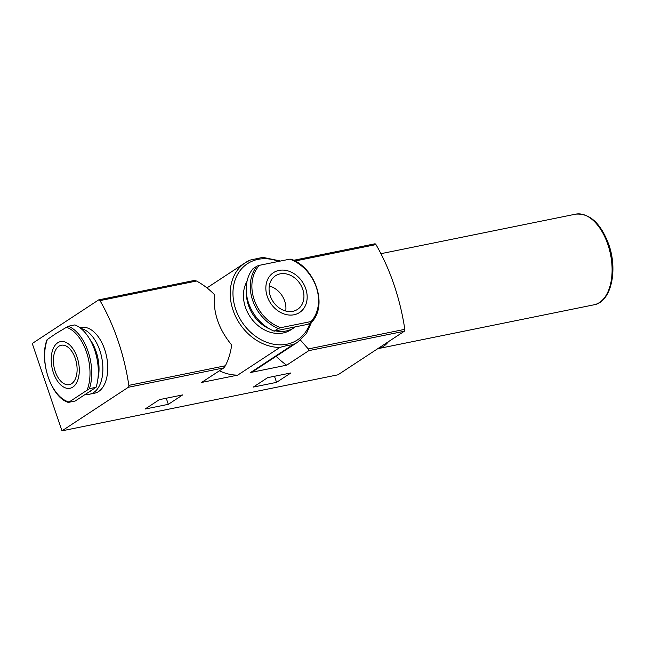 <?xml version="1.0" encoding="UTF-8"?>
<svg xmlns="http://www.w3.org/2000/svg" width="645" height="645" viewBox="0 0 645 645"><rect width="100%" height="100%" fill="white"/><g stroke="black" fill="none" stroke-linecap="round" stroke-linejoin="round"><path stroke-width="0.97" d="M312.132 321.613L311.035 321.533A38.434 30.879 56.7 0 0 316.252 287.13A38.434 30.879 56.7 0 0 289.798 259.153L259.403 265.321L257 266.111L252.929 268.78A39.538 31.774 56.7 0 0 274.165 331.159L308.068 324.282L312.22 321.541C327.708 304.464 315.187 267.828 290.959 259.064M259.403 265.321A38.434 30.879 56.7 0 0 254.186 299.723A38.434 30.879 56.7 0 0 280.639 327.7L278.237 328.49L274.165 331.159M47.327 339.98L47.343 339.488A38.434 21.785 78.5 0 0 48.198 377.091A38.434 21.785 78.5 0 0 68.58 401.875L68.564 402.367L75.159 401.029L96.057 387.306A39.538 22.414 78.5 0 0 74.82 324.927L68.225 326.265A39.538 22.414 78.5 0 1 89.462 388.645L68.564 402.367M290.895 372.947L267.627 377.664L253.283 387.081L276.552 382.356L290.895 372.947M292.782 344.801L250.591 372.504A47.585 38.232 -123.3 0 0 255.412 369.916L297.611 342.221A47.585 38.232 -123.3 0 1 292.782 344.801C289.541 344.962 285.251 345.833 279.93 347.413L237.739 375.116L201.643 382.437L223.791 367.9L128.323 387.282L61.984 430.836L32.25 343.495L98.596 299.941A2.008 1.137 78.5 0 1 98.83 299.844A2.008 1.137 78.5 0 1 99.983 300.61A147.447 83.568 78.5 0 1 128.839 385.363A2.008 1.137 78.5 0 1 128.323 387.282M374.568 243.923A2.008 1.137 78.5 0 1 374.801 243.826A2.008 1.137 78.5 0 1 375.962 244.592A147.447 83.568 78.5 0 1 404.81 329.337A2.008 1.137 78.5 0 1 404.302 331.256L337.956 374.81L61.984 430.836M250.591 372.504L286.686 365.175L308.834 350.638L308.278 348.937L300.473 340.1M182.672 394.909L159.404 399.634L145.06 409.051L168.329 404.326L182.672 394.909M262.854 257.363L250.204 260.08A47.585 38.232 -123.3 0 0 245.382 262.66L206.964 287.88M223.791 367.9L225.371 365.763C228.628 359.265 230.725 352.339 231.66 344.986C218.599 329.047 212.898 312.293 214.551 294.733C209.246 289.242 203.231 284.671 196.515 281.018L99.983 300.61M237.739 375.116A47.585 38.232 -123.3 0 1 219.389 370.786M196.515 281.018L194.33 280.454L98.83 299.844M79.98 327.773L81.31 327.499A33.508 18.995 78.5 0 1 106.586 356.564A33.508 18.995 78.5 0 1 94.646 393.184L89.776 394.168A33.508 18.995 78.5 0 1 85.551 394.2M276.116 356.322A67.024 53.849 56.7 0 0 286.686 365.175M275.584 330.869A33.508 26.921 56.7 0 0 293.886 327.821L290.887 329.797A33.508 26.921 -123.3 0 1 245.439 307.278A33.508 26.921 -123.3 0 1 247.027 281.325M80.939 328.507A33.508 18.995 78.5 0 1 102.37 361.41A33.508 18.995 78.5 0 1 89.776 394.168M57.703 342.777A23.825 13.505 78.5 0 1 79.287 369.303A23.825 13.505 78.5 0 1 58.759 382.783A23.825 13.505 78.5 0 1 57.703 342.777M58.88 346.236A20.108 11.392 78.5 0 1 61.251 345.252A20.108 11.392 78.5 0 1 76.416 362.683A20.108 11.392 78.5 0 1 69.249 384.662A20.108 11.392 78.5 0 1 54.599 369.4A20.108 11.392 78.5 0 1 58.88 346.236M68.225 326.265L56.059 333.473L47.343 339.488M89.462 388.645L96.057 387.306M89.816 339.278A31.573 17.899 78.5 0 1 97.879 379.018M92.187 389.846A31.573 17.899 78.5 0 1 88.486 392.281M246.43 293.386A33.508 26.921 56.7 0 0 248.438 305.303A33.508 26.921 56.7 0 0 269.836 329.039M293.886 327.821A33.508 26.921 56.7 0 0 295.2 326.886M289.798 259.153L290.895 259.226M289.339 271.343A23.825 19.14 56.7 0 0 267.272 296.49A23.825 19.14 56.7 0 0 290.677 315.099A23.825 19.14 56.7 0 0 307.157 296.329A23.825 19.14 56.7 0 0 289.339 271.343M280.639 327.7L311.035 321.533M302.739 289.291A20.108 16.157 -123.3 0 1 297.538 309.39A20.108 16.157 -123.3 0 1 272.996 301.449A20.108 16.157 -123.3 0 1 275.471 275.778A20.108 16.157 -123.3 0 1 280.132 273.867A20.108 16.157 -123.3 0 1 302.739 289.291M269.271 285.977A20.108 16.157 -123.3 0 1 285.719 311.019M276.552 382.356L274.488 376.277M168.329 404.326L166.257 398.247M388.427 341.681A46.246 26.211 78.5 0 1 378.018 348.655A46.246 26.211 78.5 0 1 377.72 348.711M257 266.111A39.538 31.774 56.7 0 0 278.237 328.49M404.302 331.256L308.834 350.638M279.93 347.413A47.585 38.232 -123.3 0 1 234.248 313.381A47.585 38.232 -123.3 0 1 245.382 262.66L250.349 260M310.092 322.952A45.577 36.62 -123.3 0 1 245.39 326.66A45.577 36.62 -123.3 0 1 258.056 259.363A45.577 36.62 -123.3 0 1 278.358 261.298M225.371 365.763L128.839 385.363M404.81 329.337L308.278 348.937M375.962 244.592L295.047 261.015M66.08 327.192A38.434 21.785 78.5 0 1 86.454 351.976A38.434 21.785 78.5 0 1 87.317 389.572M607.824 244.374A46.246 26.211 78.5 0 1 594.013 304.803C611.057 302.15 618.136 270.489 608.727 244.382C600.688 223.114 589.651 213.044 575.614 214.164A46.246 26.211 78.5 0 1 607.824 244.374M68.225 402.383C51.253 397.433 38.902 360.708 46.94 339.891M297.611 342.221L306.391 333.602L311.68 321.903M280.196 260.943L262.862 257.363M374.801 243.826L293.668 260.298M378.018 348.655L594.013 304.803M380.921 253.687L575.614 214.164"/></g></svg>
